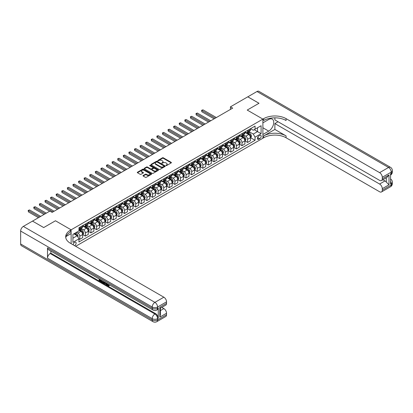 <?xml version="1.0" encoding="UTF-8"?>
<svg xmlns="http://www.w3.org/2000/svg" width="413" height="413" viewBox="0 0 413 413"><rect width="100%" height="100%" fill="white"/><g stroke="black" fill="none" stroke-linecap="round" stroke-linejoin="round"><path stroke-width="0.62" d="M165.949 165.582L166.563 165.582L171.23 162.887A0.619 0.356 0 0 0 171.41 162.634A0.619 0.356 0 0 0 171.23 162.381L163.326 157.812A0.619 0.356 0 0 0 162.443 157.812L157.776 160.507L157.776 160.864L158.995 160.518A1.988 1.146 0 0 1 161.808 160.518L162.469 160.894A1.988 1.146 0 0 1 163.047 161.705A1.988 1.146 0 0 1 162.469 162.521L161.865 163.223L163.083 162.872A1.988 1.146 0 0 1 165.892 162.872L166.553 163.254A1.988 1.146 0 0 1 167.136 164.064A1.988 1.146 0 0 1 166.553 164.88L165.949 165.582L165.949 165.226M74.567 245.652A2.024 1.167 120 0 0 74.712 245.58A2.024 1.167 120 0 0 76.033 243.794A2.024 1.167 120 0 0 75.724 242.173A2.024 1.167 120 0 0 74.712 242.271A2.024 1.167 120 0 0 73.287 244.909M143.161 175.515A0.619 0.356 0 0 0 142.981 175.768A0.619 0.356 0 0 0 143.161 176.026L145.381 177.306A0.619 0.356 0 0 0 146.259 177.306L151.442 174.312A0.619 0.356 0 0 0 151.623 174.059A0.619 0.356 0 0 0 151.442 173.806L143.533 169.242A0.619 0.356 0 0 0 142.655 169.242L137.472 172.231A0.619 0.356 0 0 0 137.292 172.484A0.619 0.356 0 0 0 137.472 172.737L140.152 174.286A0.619 0.356 0 0 0 141.029 174.286L143.249 173.006A0.619 0.356 0 0 0 143.43 172.753A0.619 0.356 0 0 0 143.249 172.5L141.922 171.731A1.662 0.96 0 0 1 141.432 171.054A1.662 0.96 0 0 1 142.459 170.166A1.662 0.96 0 0 1 144.271 170.373L149.475 173.377A1.662 0.96 0 0 1 149.96 174.059A1.662 0.96 0 0 1 148.938 174.947A1.662 0.96 0 0 1 147.126 174.735L146.259 174.234A0.619 0.356 0 0 0 145.381 174.234L143.161 175.515L143.161 176.026M20.65 243.975L152.221 319.936A3.8 2.194 120 0 0 153.006 321.675L21.435 245.714A3.8 2.194 -60 0 1 20.65 243.975L20.65 231.058A3.8 2.194 -60 0 1 23.335 226.407L32.508 221.11L43.695 227.568L55.466 220.774L43.721 227.558L32.534 221.125M32.534 221.1L49.875 211.084L52.11 212.38L232.684 108.123L230.444 106.833L247.785 96.823L258.977 103.281L247.227 110.064L262.89 119.104L71.129 229.819L55.466 220.774L71.129 229.819L70.324 230.284A15.823 9.132 0 0 0 65.688 236.742A15.823 9.132 0 0 0 70.324 243.2L163.853 297.2A3.8 2.194 60 0 1 166.542 301.851L157.59 307.019L157.59 308.31L158.262 307.922A3.8 2.194 60 0 1 157.477 309.662L156.806 310.049A3.8 2.194 -120 0 0 157.59 308.31A3.8 2.194 0 0 1 152.221 308.31L152.221 307.019L20.65 231.058M159.041 169.418A0.619 0.356 0 0 0 159.919 169.418L165.102 166.424A0.619 0.356 0 0 0 165.283 166.171A0.619 0.356 0 0 0 165.102 165.918L157.198 161.354A0.619 0.356 0 0 0 156.315 161.354L151.132 164.343A0.619 0.356 0 0 0 150.951 164.601A0.619 0.356 0 0 0 151.132 164.854L159.041 169.418M149.795 165.675L150.234 165.737L150.234 165.221L158.272 169.862A0.619 0.356 0 0 1 158.453 170.115A0.619 0.356 0 0 1 158.272 170.368L153.089 173.362A0.619 0.356 0 0 1 152.211 173.362L144.302 168.798L144.302 168.287A0.619 0.356 0 0 0 144.122 168.54A0.619 0.356 0 0 0 144.302 168.798M144.302 168.287L146.522 167.007A0.619 0.356 0 0 1 147.4 167.007L150.606 168.86A0.619 0.356 0 0 0 151.483 168.86L152.96 168.008A0.619 0.356 0 0 0 153.14 167.755A0.619 0.356 0 0 0 152.96 167.502L149.62 165.577L150.234 165.221M259.803 135.459L258.817 136.032A1.962 1.131 120 0 0 257.536 137.756A1.962 1.131 120 0 0 257.836 139.331A1.962 1.131 120 0 0 258.817 139.233L259.803 138.665A1.962 1.131 120 0 0 261.083 136.935A1.962 1.131 120 0 0 260.784 135.366A1.962 1.131 120 0 0 259.803 135.459M71.129 243.665L71.129 229.819L71.129 233.562L66.137 236.448M75.693 246.303L263.695 137.761A15.823 9.132 180 0 1 286.07 137.761L379.604 191.761A3.8 2.194 -120 0 0 381.504 191.947A3.8 2.194 -120 0 0 382.288 190.212L391.24 185.045L391.24 183.749L390.569 184.136L390.569 173.801L391.24 173.414L391.24 172.123L382.288 177.291L382.288 178.814L389 174.942L389 184.812L386.315 182.123L386.315 177.776M247.81 96.807L258.997 103.265L247.227 110.064L262.89 119.104L262.89 138.226L262.89 134.478L268.708 131.122A7.119 4.109 120 0 0 273.36 124.845A7.119 4.109 120 0 0 272.27 119.14A7.119 4.109 120 0 0 268.708 119.491L262.89 122.852L262.89 119.104L263.695 118.639A15.823 9.132 180 0 1 286.07 118.639L379.604 172.639L388.55 167.471L256.984 91.51L247.81 96.833M250.562 128.68L253.267 130.24L255.058 129.207L255.058 126.084L78.96 227.749L78.96 230.877L72.92 234.367L72.92 242.323L78.96 238.833L78.96 241.961L255.058 140.291L255.058 137.168L253.267 134.065L248.817 131.499M255.058 129.207L261.099 125.722L261.099 133.678L255.058 137.168M230.444 106.833L230.444 109.419M254.207 129.697L257.521 131.613L257.521 127.787L261.099 125.722M253.267 134.065L257.521 131.613L261.099 133.678M72.92 238.187L77.169 235.735L73.86 233.825M78.96 238.859L79.766 239.328L79.766 236.2A2.53 1.461 -120 0 0 77.974 233.097L76.544 232.271M79.766 239.328L82.677 237.645L82.677 234.522A2.53 1.461 -120 0 0 80.886 231.419L78.96 230.309M82.745 234.584L85.362 236.097L85.362 232.968A2.53 1.461 -120 0 0 83.571 229.871L81 228.384M85.362 236.097L88.268 234.419L88.268 231.29A2.53 1.461 -120 0 0 86.477 228.193L82.677 225.994M88.336 231.357L90.953 232.865L90.953 229.742A2.53 1.461 -120 0 0 89.167 226.639L86.596 225.157M90.953 232.865L93.865 231.187L93.865 228.059A2.53 1.461 -120 0 0 92.073 224.961L88.268 222.767M93.932 228.126L96.549 229.638L96.549 226.51A2.53 1.461 -120 0 0 94.758 223.412L92.187 221.926M96.549 229.638L99.456 227.955L99.456 224.832A2.53 1.461 -120 0 0 97.669 221.729L93.865 219.535M99.523 224.894L102.14 226.407L102.14 223.283A2.53 1.461 -120 0 0 100.354 220.181L97.783 218.699M102.14 226.407L105.052 224.729L105.052 221.6A2.53 1.461 -120 0 0 103.26 218.503L99.456 216.304M105.119 221.667L107.736 223.18L107.736 220.052A2.53 1.461 -120 0 0 105.945 216.949L103.374 215.467M107.736 223.18L110.648 221.497L110.648 218.374A2.53 1.461 -120 0 0 108.856 215.271L105.052 213.077M110.715 218.436L113.332 219.948L113.332 216.82A2.53 1.461 -120 0 0 111.541 213.722L108.97 212.236M113.332 219.948L116.239 218.27L116.239 215.142A2.53 1.461 -120 0 0 114.447 212.045L110.648 209.845M116.306 215.209L118.923 216.717L118.923 213.593A2.53 1.461 -120 0 0 117.132 210.491L114.566 209.009M118.923 216.717L121.835 215.039L121.835 211.915A2.53 1.461 -120 0 0 120.044 208.813L116.239 206.619M121.902 211.977L124.519 213.49L124.519 210.362A2.53 1.461 -120 0 0 122.728 207.264L120.157 205.777M124.519 213.49L127.426 211.807L127.426 208.684A2.53 1.461 -120 0 0 125.64 205.581L121.835 203.387M127.493 208.746L130.11 210.258L130.11 207.135A2.53 1.461 -120 0 0 128.324 204.032L125.753 202.551M130.11 210.258L133.022 208.58L133.022 205.452A2.53 1.461 -120 0 0 131.231 202.355L127.426 200.155M133.089 205.519L135.707 207.032L135.707 203.903A2.53 1.461 -120 0 0 133.915 200.801L131.344 199.319M135.707 207.032L138.613 205.349L138.613 202.225A2.53 1.461 -120 0 0 136.827 199.123L133.022 196.929M138.68 202.287L141.303 203.8L141.303 200.672A2.53 1.461 -120 0 0 139.511 197.574L136.94 196.087M141.303 203.8L144.209 202.122L144.209 198.994A2.53 1.461 -120 0 0 142.418 195.896L138.613 193.697M144.276 199.061L146.894 200.568L146.894 197.445A2.53 1.461 -120 0 0 145.102 194.342L142.531 192.861M146.894 200.568L149.805 198.89L149.805 195.767A2.53 1.461 -120 0 0 148.014 192.664L144.209 190.47M149.873 195.829L152.49 197.342L152.49 194.213A2.53 1.461 -120 0 0 150.699 191.116L148.128 189.629M152.49 197.342L155.396 195.664L155.396 192.535A2.53 1.461 -120 0 0 153.605 189.433L149.805 187.239M155.464 192.597L158.081 194.11L158.081 190.987A2.53 1.461 -120 0 0 156.29 187.884L153.724 186.402M158.081 194.11L160.993 192.432L160.993 189.304A2.53 1.461 -120 0 0 159.201 186.206L155.396 184.007M161.06 189.371L163.677 190.883L163.677 187.755A2.53 1.461 -120 0 0 161.886 184.652L159.315 183.171M163.677 190.883L166.584 189.2L166.584 186.077A2.53 1.461 -120 0 0 164.797 182.974L160.993 180.78M166.651 186.139L169.268 187.652L169.268 184.523A2.53 1.461 -120 0 0 167.482 181.426L164.911 179.939M169.268 187.652L172.18 185.974L172.18 182.845A2.53 1.461 -120 0 0 170.388 179.748L166.584 177.549M172.247 182.913L174.864 184.42L174.864 181.297A2.53 1.461 -120 0 0 173.073 178.194L170.502 176.712M174.864 184.42L177.771 182.742L177.771 179.619A2.53 1.461 -120 0 0 175.984 176.516L172.18 174.322M177.838 179.681L180.46 181.193L180.46 178.065A2.53 1.461 -120 0 0 178.669 174.967L176.098 173.481M180.46 181.193L183.367 179.516L183.367 176.387A2.53 1.461 -120 0 0 181.575 173.284L177.771 171.09M183.434 176.449L186.051 177.962L186.051 174.838A2.53 1.461 -120 0 0 184.26 171.736L181.689 170.254M186.051 177.962L188.963 176.284L188.963 173.155A2.53 1.461 -120 0 0 187.172 170.058L183.367 167.859M189.03 173.223L191.647 174.735L191.647 171.607A2.53 1.461 -120 0 0 189.856 168.509L187.285 167.022M191.647 174.735L194.554 173.052L194.554 169.929A2.53 1.461 -120 0 0 192.763 166.826L188.963 164.632M194.621 169.991L197.238 171.503L197.238 168.375A2.53 1.461 -120 0 0 195.447 165.277L192.881 163.791M197.238 171.503L200.15 169.826L200.15 166.697A2.53 1.461 -120 0 0 198.359 163.6L194.554 161.4M200.217 166.764L202.835 168.272L202.835 165.148A2.53 1.461 -120 0 0 201.043 162.046L198.472 160.564M202.835 168.272L205.741 166.594L205.741 163.471A2.53 1.461 -120 0 0 203.955 160.368L200.15 158.174M205.808 163.533L208.426 165.045L208.426 161.917A2.53 1.461 -120 0 0 206.639 158.819L204.068 157.332M208.426 165.045L211.337 163.367L211.337 160.239A2.53 1.461 -120 0 0 209.546 157.136L205.741 154.942M211.404 160.306L214.022 161.813L214.022 158.69A2.53 1.461 -120 0 0 212.23 155.587L209.659 154.106M214.022 161.813L216.928 160.136L216.928 157.007A2.53 1.461 -120 0 0 215.142 153.91L211.337 151.71M216.995 157.074L219.618 158.587L219.618 155.458A2.53 1.461 -120 0 0 217.827 152.361L215.256 150.874M219.618 158.587L222.524 156.904L222.524 153.781A2.53 1.461 -120 0 0 220.733 150.678L216.928 148.484M222.592 153.843L225.209 155.355L225.209 152.232A2.53 1.461 -120 0 0 223.418 149.129L220.852 147.642M225.209 155.355L228.121 153.677L228.121 150.549A2.53 1.461 -120 0 0 226.329 147.451L222.524 145.252M228.188 150.616L230.805 152.123L230.805 149A2.53 1.461 -120 0 0 229.014 145.897L226.443 144.416M230.805 152.123L233.712 150.446L233.712 147.322A2.53 1.461 -120 0 0 231.92 144.22L228.121 142.026M233.779 147.384L236.396 148.897L236.396 145.768A2.53 1.461 -120 0 0 234.61 142.671L232.039 141.184M236.396 148.897L239.308 147.219L239.308 144.091A2.53 1.461 -120 0 0 237.516 140.988L233.712 138.794M239.375 144.158L241.992 145.665L241.992 142.542A2.53 1.461 -120 0 0 240.201 139.439L237.63 137.957M241.992 145.665L244.899 143.987L244.899 140.859A2.53 1.461 -120 0 0 243.112 137.761L239.308 135.562M244.966 140.926L247.583 142.439L247.583 139.31A2.53 1.461 -120 0 0 245.797 136.213L243.226 134.726M247.583 142.439L250.495 140.756L250.495 137.632A2.53 1.461 -120 0 0 248.703 134.53L244.899 132.336M244.966 131.907L245.797 132.387A2.53 1.461 -120 0 0 247.062 132.511A2.53 1.461 -120 0 0 247.583 131.355L247.583 130.394M239.375 135.139L240.201 135.614A2.53 1.461 -120 0 0 241.466 135.743A2.53 1.461 -120 0 0 241.992 134.581L241.992 133.626M233.779 138.365L234.61 138.845A2.53 1.461 -120 0 0 235.875 138.969A2.53 1.461 -120 0 0 236.396 137.813L236.396 136.858M228.188 141.597L229.014 142.077A2.53 1.461 -120 0 0 230.278 142.201A2.53 1.461 -120 0 0 230.805 141.04L230.805 140.084M222.592 144.829L223.418 145.304A2.53 1.461 -120 0 0 224.687 145.433A2.53 1.461 -120 0 0 225.209 144.271L225.209 143.316M216.995 148.055L217.827 148.535A2.53 1.461 -120 0 0 219.091 148.659A2.53 1.461 -120 0 0 219.618 147.503L219.618 146.543M211.404 151.287L212.23 151.762A2.53 1.461 -120 0 0 213.495 151.891A2.53 1.461 -120 0 0 214.022 150.73L214.022 149.774M205.808 154.514L206.639 154.994A2.53 1.461 -120 0 0 207.904 155.118A2.53 1.461 -120 0 0 208.426 153.961L208.426 153.006M200.217 157.745L201.043 158.225A2.53 1.461 -120 0 0 202.308 158.349A2.53 1.461 -120 0 0 202.835 157.188L202.835 156.233M194.621 160.977L195.447 161.452A2.53 1.461 -120 0 0 196.717 161.576A2.53 1.461 -120 0 0 197.238 160.42L197.238 159.464M189.03 164.204L189.856 164.684A2.53 1.461 -120 0 0 191.121 164.808A2.53 1.461 -120 0 0 191.647 163.651L191.647 162.691M183.434 167.435L184.26 167.91A2.53 1.461 -120 0 0 185.53 168.039A2.53 1.461 -120 0 0 186.051 166.878L186.051 165.923M177.838 170.662L178.669 171.142A2.53 1.461 -120 0 0 179.934 171.266A2.53 1.461 -120 0 0 180.46 170.11L180.46 169.154M172.247 173.894L173.073 174.374A2.53 1.461 -120 0 0 174.338 174.498A2.53 1.461 -120 0 0 174.864 173.336L174.864 172.381M166.651 177.125L167.482 177.6A2.53 1.461 -120 0 0 168.747 177.724A2.53 1.461 -120 0 0 169.268 176.568L169.268 175.613M161.06 180.352L161.886 180.832A2.53 1.461 -120 0 0 163.15 180.956A2.53 1.461 -120 0 0 163.677 179.8L163.677 178.839M155.464 183.584L156.29 184.059A2.53 1.461 -120 0 0 157.559 184.188A2.53 1.461 -120 0 0 158.081 183.026L158.081 182.071M149.873 186.81L150.699 187.29A2.53 1.461 -120 0 0 151.963 187.414A2.53 1.461 -120 0 0 152.49 186.258L152.49 185.303M144.276 190.042L145.102 190.522A2.53 1.461 -120 0 0 146.372 190.646A2.53 1.461 -120 0 0 146.894 189.484L146.894 188.529M138.68 193.274L139.511 193.749A2.53 1.461 -120 0 0 140.776 193.873A2.53 1.461 -120 0 0 141.303 192.716L141.303 191.761M133.089 196.5L133.915 196.98A2.53 1.461 -120 0 0 135.18 197.104A2.53 1.461 -120 0 0 135.707 195.948L135.707 194.988M127.493 199.732L128.324 200.207A2.53 1.461 -120 0 0 129.589 200.336A2.53 1.461 -120 0 0 130.11 199.174L130.11 198.219M121.902 202.959L122.728 203.439A2.53 1.461 -120 0 0 123.993 203.563A2.53 1.461 -120 0 0 124.519 202.406L124.519 201.451M116.306 206.19L117.132 206.67A2.53 1.461 -120 0 0 118.402 206.794A2.53 1.461 -120 0 0 118.923 205.633L118.923 204.678M110.715 209.422L111.541 209.897A2.53 1.461 -120 0 0 112.806 210.021A2.53 1.461 -120 0 0 113.332 208.864L113.332 207.909M105.119 212.649L105.945 213.129A2.53 1.461 -120 0 0 107.215 213.253A2.53 1.461 -120 0 0 107.736 212.096L107.736 211.136M99.523 215.88L100.354 216.355A2.53 1.461 -120 0 0 101.619 216.484A2.53 1.461 -120 0 0 102.14 215.323L102.14 214.368M93.932 219.107L94.758 219.587A2.53 1.461 -120 0 0 96.022 219.711A2.53 1.461 -120 0 0 96.549 218.554L96.549 217.599M88.336 222.339L89.167 222.819A2.53 1.461 -120 0 0 90.432 222.943A2.53 1.461 -120 0 0 90.953 221.781L90.953 220.826M82.745 225.57L83.571 226.045A2.53 1.461 -120 0 0 84.835 226.169A2.53 1.461 -120 0 0 85.362 225.013L85.362 224.058M250.562 137.694L255.058 140.291M247.062 132.511L249.968 130.833A2.53 1.461 -120 0 0 250.495 129.672L250.495 128.717M241.466 135.743L244.377 134.06A2.53 1.461 -120 0 0 244.899 132.903L244.899 131.948M235.875 138.969L238.781 137.292A2.53 1.461 -120 0 0 239.308 136.135L239.308 135.175M230.278 142.201L233.19 140.523A2.53 1.461 -120 0 0 233.712 139.362L233.712 138.407M224.687 145.433L227.594 143.75A2.53 1.461 -120 0 0 228.121 142.593L228.121 141.638M219.091 148.659L221.998 146.982A2.53 1.461 -120 0 0 222.524 145.82L222.524 144.865M213.495 151.891L216.407 150.208A2.53 1.461 -120 0 0 216.928 149.052L216.928 148.097M207.904 155.118L210.811 153.44A2.53 1.461 -120 0 0 211.337 152.278L211.337 151.323M202.308 158.349L205.22 156.672A2.53 1.461 -120 0 0 205.741 155.51L205.741 154.555M196.717 161.576L199.624 159.898A2.53 1.461 -120 0 0 200.15 158.742L200.15 157.787M191.121 164.808L194.033 163.13A2.53 1.461 -120 0 0 194.554 161.968L194.554 161.013M185.53 168.039L188.436 166.356A2.53 1.461 -120 0 0 188.963 165.2L188.963 164.245M179.934 171.266L182.84 169.588A2.53 1.461 -120 0 0 183.367 168.427L183.367 167.471M174.338 174.498L177.249 172.82A2.53 1.461 -120 0 0 177.771 171.658L177.771 170.703M168.747 177.724L171.653 176.046A2.53 1.461 -120 0 0 172.18 174.89L172.18 173.93M163.15 180.956L166.062 179.278A2.53 1.461 -120 0 0 166.584 178.117L166.584 177.162M157.559 184.188L160.466 182.505A2.53 1.461 -120 0 0 160.993 181.348L160.993 180.393M151.963 187.414L154.875 185.736A2.53 1.461 -120 0 0 155.396 184.575L155.396 183.62M146.372 190.646L149.279 188.968A2.53 1.461 -120 0 0 149.805 187.807L149.805 186.852M140.776 193.873L143.683 192.195A2.53 1.461 -120 0 0 144.209 191.038L144.209 190.078M135.18 197.104L138.092 195.426A2.53 1.461 -120 0 0 138.613 194.265L138.613 193.31M129.589 200.336L132.496 198.653A2.53 1.461 -120 0 0 133.022 197.497L133.022 196.542M123.993 203.563L126.905 201.885A2.53 1.461 -120 0 0 127.426 200.723L127.426 199.768M118.402 206.794L121.308 205.116A2.53 1.461 -120 0 0 121.835 203.955L121.835 203M112.806 210.021L115.717 208.343A2.53 1.461 -120 0 0 116.239 207.187L116.239 206.226M107.215 213.253L110.121 211.575A2.53 1.461 -120 0 0 110.648 210.413L110.648 209.458M101.619 216.484L104.525 214.801A2.53 1.461 -120 0 0 105.052 213.645L105.052 212.69M96.022 219.711L98.934 218.033A2.53 1.461 -120 0 0 99.456 216.871L99.456 215.916M90.432 222.943L93.338 221.26A2.53 1.461 -120 0 0 93.865 220.103L93.865 219.148M84.835 226.169L87.747 224.491A2.53 1.461 -120 0 0 88.268 223.335L88.268 222.375M78.96 229.504A2.53 1.461 -120 0 0 79.244 229.401L82.151 227.723A2.53 1.461 -120 0 0 82.677 226.561L82.677 225.606M79.244 229.401A2.53 1.461 -120 0 0 79.766 228.239L79.766 227.284M77.169 235.735L78.96 238.833M166.124 165.644L166.553 165.396A1.988 1.146 0 0 0 167.136 164.581L167.136 164.064M163.047 161.705L163.047 162.226A1.988 1.146 0 0 1 162.469 163.037L162.035 163.285M171.225 162.892L163.326 158.334A0.619 0.356 0 0 0 162.443 158.334L157.952 160.925M165.097 166.429L157.198 161.87A0.619 0.356 0 0 0 156.315 161.87L151.143 164.859L151.132 164.343M164.002 166.346L164.002 165.995L157.064 161.989L155.815 162.355A1.988 1.146 0 0 0 155.231 163.166A1.988 1.146 0 0 0 155.815 163.976L160.559 166.718A1.988 1.146 0 0 0 163.367 166.718L164.002 166.346L164.002 166.867L164.131 166.171M155.231 163.166L155.231 163.682A1.988 1.146 0 0 0 155.815 164.493L155.815 163.976M164.002 166.867L163.367 167.234A1.988 1.146 0 0 1 160.559 167.234L155.815 164.493M144.313 168.798L146.522 167.523L146.522 167.007M153.14 167.755L153.14 168.272A0.619 0.356 0 0 1 152.96 168.525L151.483 169.376A0.619 0.356 0 0 1 150.606 169.376L147.4 167.523A0.619 0.356 0 0 0 146.522 167.523M150.234 165.737L158.262 170.373M153.935 170.781A1.662 0.96 0 0 0 155.747 170.987A1.662 0.96 0 0 0 156.77 170.104A1.662 0.96 0 0 0 156.284 169.423L154.452 168.365A0.619 0.356 0 0 0 153.574 168.365L152.103 169.216A0.619 0.356 0 0 0 151.917 169.469A0.619 0.356 0 0 0 152.103 169.722L153.935 170.781L153.935 171.297A1.662 0.96 0 0 0 155.747 171.503A1.662 0.96 0 0 0 156.77 170.621L156.77 170.104M151.917 169.469L151.917 169.986A0.619 0.356 0 0 0 152.103 170.239L152.103 169.722M153.935 171.297L152.103 170.239M149.96 174.059L149.96 174.575A1.662 0.96 0 0 1 148.938 175.463A1.662 0.96 0 0 1 147.126 175.251L146.259 174.751A0.619 0.356 0 0 0 145.381 174.751L143.172 176.031M141.432 171.054L141.432 171.571A1.662 0.96 0 0 0 141.922 172.247L141.922 171.731M143.239 173.011L141.922 172.247M151.442 173.806L151.442 174.312L143.533 169.758A0.619 0.356 0 0 0 142.655 169.758L137.483 172.742L137.472 172.231M250.495 137.736L251.032 137.426L251.481 136.135A1.678 0.971 -120 0 0 250.944 134.705L249.116 132.263A4.842 2.793 -120 0 0 248.585 131.633M246.767 133.414A4.842 2.793 -120 0 0 245.776 132.377M250.035 136.512L250.572 136.202A1.678 0.971 -120 0 0 250.092 135.196L248.265 132.754A4.842 2.793 -120 0 0 247.738 132.124M247.284 132.382A4.016 2.318 60 0 1 247.945 133.131L249.493 135.196M216.35 117.555L202.943 109.817L201.828 110.462L201.828 111.758L214.11 118.846M247.201 132.434A4.842 2.793 60 0 1 247.728 133.063L248.941 134.69M201.828 111.758L201.58 110.323L215.23 118.201M201.58 110.323L202.943 109.817M244.899 140.962L245.436 140.652L245.885 139.362A1.678 0.971 -120 0 0 245.348 137.932L243.52 135.495A4.842 2.793 -120 0 0 242.994 134.86M241.171 136.641A4.842 2.793 -120 0 0 240.185 135.603M244.444 139.744L244.981 139.434A1.678 0.971 -120 0 0 244.501 138.427L242.668 135.985A4.842 2.793 -120 0 0 242.142 135.35M241.693 135.614A4.016 2.318 60 0 1 242.354 136.362L243.897 138.427M210.754 120.787L197.352 113.048L196.232 113.694L196.232 114.984L208.519 122.078M241.605 135.66A4.842 2.793 60 0 1 242.132 136.295L243.35 137.916M196.232 114.984L195.989 113.549L209.634 121.432M195.989 113.549L197.352 113.048M239.308 144.194L239.845 143.884L240.289 142.593A1.678 0.971 -120 0 0 239.757 141.163L237.929 138.722A4.842 2.793 -120 0 0 237.398 138.092M235.58 139.873A4.842 2.793 -120 0 0 234.589 138.835M238.848 142.975L239.385 142.666A1.678 0.971 -120 0 0 238.905 141.654L237.077 139.212A4.842 2.793 -120 0 0 236.546 138.582M236.097 138.84A4.016 2.318 60 0 1 236.757 139.589L238.306 141.659M205.163 124.014L191.756 116.275L190.641 116.925L190.641 118.216L202.922 125.309M236.009 138.892A4.842 2.793 60 0 1 236.541 139.522L237.754 141.148M190.641 118.216L190.393 116.781L204.043 124.659M190.393 116.781L191.756 116.275M233.712 147.426L234.248 147.116L234.698 145.82A1.678 0.971 -120 0 0 234.161 144.395L232.333 141.953A4.842 2.793 -120 0 0 231.807 141.318M229.984 143.099A4.842 2.793 -120 0 0 228.993 142.067M233.252 146.202L233.789 145.892A1.678 0.971 -120 0 0 233.309 144.886L231.481 142.444A4.842 2.793 -120 0 0 230.955 141.809M230.506 142.072A4.016 2.318 60 0 1 231.161 142.821L232.71 144.886M199.567 127.245L186.165 119.507L185.045 120.152L185.045 121.443L197.331 128.536M230.418 142.118A4.842 2.793 60 0 1 230.944 142.753L232.163 144.374M185.045 121.443L184.797 120.013L198.446 127.891M184.797 120.013L186.165 119.507M228.121 150.652L228.657 150.342L229.101 149.052A1.678 0.971 -120 0 0 228.57 147.622L226.737 145.18A4.842 2.793 -120 0 0 226.21 144.55M224.393 146.331A4.842 2.793 -120 0 0 223.402 145.293M227.661 149.434L228.198 149.124A1.678 0.971 -120 0 0 227.718 148.112L225.89 145.675A4.842 2.793 -120 0 0 225.359 145.04M224.909 145.299A4.016 2.318 60 0 1 225.57 146.052L227.119 148.117M193.971 130.472L180.569 122.738L179.448 123.384L179.448 124.674L191.735 131.768M224.822 145.35A4.842 2.793 60 0 1 225.353 145.985L226.567 147.606M179.448 124.674L179.206 123.239L192.856 131.122M179.206 123.239L180.569 122.738M274.882 129.439L263.695 135.903A15.823 9.132 180 0 1 286.07 135.903L274.882 129.439L274.882 123.575L278.063 121.742M274.882 117.824L274.882 119.909L379.604 180.367A3.8 2.194 -120 0 0 381.504 180.553A3.8 2.194 -120 0 0 382.288 178.814M389 184.812L382.288 188.684L382.288 190.212M382.288 188.684A3.8 2.194 -120 0 0 379.604 184.033L384.973 180.935A3.8 2.194 60 0 1 386.315 182.123M274.882 123.575L379.604 184.033M256.984 91.51A3.8 2.194 -60 0 1 258.884 91.325L390.45 167.286A3.8 2.194 120 0 0 388.55 167.471A3.8 2.194 60 0 1 391.24 172.123A3.8 2.194 180 0 0 392.35 170.574A3.8 3.8 0 0 0 390.45 167.286M382.288 177.291A3.8 2.194 -120 0 0 379.604 172.639M382.908 179.743L384.973 180.935M263.695 118.639L263.695 120.503A15.823 9.132 180 0 1 286.07 120.503L286.07 118.639M381.504 180.553L386.991 177.383L389 174.942M107.044 283.514L108.505 285.528M107.008 283.886L107.839 285.626L108.949 285.078L109.326 285.398L108.655 286.106L107.87 286.002L106.657 283.292M104.85 283.266L104.324 283.912L103.921 283.679L104.597 282.1M106.301 283.086L106.838 284.949L106.477 285.161L105.769 283.798L104.628 283.137L104.324 283.912M99.858 279.906L99.858 280.566L101.443 281.48L101.443 281.836L101.087 282.043L99.125 280.912L99.125 278.94M101.273 280.179L100.911 280.515L99.502 279.699L99.502 280.773L99.858 280.566M47.5 247.852L152.221 308.31A3.8 2.194 120 0 0 153.006 310.049L48.285 249.591A3.8 2.194 -60 0 1 47.5 247.852L47.5 258.187A3.8 2.194 -60 0 1 50.185 253.536L50.856 253.148L155.577 313.606A3.8 2.194 60 0 1 158.262 318.258L158.262 307.922M50.856 253.148L50.856 251.073M103.777 281.625L103.808 282.048L104.153 281.847L103.792 282.864L102.563 282.9L101.603 282.342L101.603 280.37M159.826 307.251L160.383 308.093L160.383 314.732L159.826 317.122L159.826 307.251L166.542 303.374L166.542 301.851M166.542 303.374A3.8 2.194 60 0 1 165.752 305.114L160.383 308.217M161.788 307.401L163.853 308.594A3.8 2.194 60 0 1 166.542 313.245L159.826 317.122M158.262 318.258L157.59 318.645L157.59 319.936L166.542 314.768L166.542 313.245M166.542 314.768A3.8 2.194 60 0 1 165.752 316.508L156.806 321.675A3.8 2.194 -120 0 0 157.59 319.936A3.8 2.194 0 0 1 152.221 319.936L152.221 318.645L47.5 258.187M70.324 230.284L70.324 232.142A15.823 9.132 0 0 0 65.77 237.671M99.502 280.773L101.087 281.687L101.443 281.48M101.087 281.687L101.087 282.043M99.502 279.157L101.071 280.066M100.911 280.159L100.911 280.515M103.808 282.048L103.436 283.07M101.98 280.592L101.98 282.203L102.532 282.523L103.167 282.668L103.4 281.408M102.341 280.799L102.341 281.996L103.529 282.461M101.98 282.203L102.341 281.996M102.532 282.523L102.894 282.316M105.8 282.797L106.477 285.161M104.954 282.306L104.742 282.843L105.656 283.375L105.444 282.59M105.176 282.435L105.527 282.884M104.742 282.843L105.098 282.637M107.839 285.626L108.196 285.419M108.361 285.688L108.588 285.285L108.97 285.605L109.326 285.398M108.97 285.605L108.655 286.106M222.524 153.884L223.061 153.574L223.51 152.278A1.678 0.971 -120 0 0 222.974 150.853L221.146 148.412A4.842 2.793 -120 0 0 220.614 147.777M218.797 149.563A4.842 2.793 -120 0 0 217.806 148.525M222.065 152.66L222.602 152.351A1.678 0.971 -120 0 0 222.122 151.344L220.294 148.902A4.842 2.793 -120 0 0 219.768 148.272M219.313 148.53A4.016 2.318 60 0 1 219.974 149.279L221.523 151.344M188.38 133.704L174.978 125.965L173.858 126.61L173.858 127.906L186.139 134.994M219.231 148.582A4.842 2.793 60 0 1 219.757 149.212L220.976 150.838M173.858 127.906L173.61 126.471L187.259 134.349M173.61 126.471L174.978 125.965M216.928 157.11L217.465 156.801L217.914 155.51A1.678 0.971 -120 0 0 217.377 154.08L215.55 151.643A4.842 2.793 -120 0 0 215.023 151.008M213.206 152.789A4.842 2.793 -120 0 0 212.215 151.752M216.474 155.892L217.011 155.582A1.678 0.971 -120 0 0 216.531 154.576L214.703 152.134A4.842 2.793 -120 0 0 214.171 151.499M213.722 151.762A4.016 2.318 60 0 1 214.383 152.511L215.927 154.576M182.783 136.935L169.382 129.197L168.261 129.842L168.261 131.133L180.548 138.226M213.635 151.808A4.842 2.793 60 0 1 214.161 152.443L215.379 154.064M168.261 131.133L168.019 129.697L181.668 137.581M168.019 129.697L169.382 129.197M211.337 160.342L211.874 160.032L212.323 158.742A1.678 0.971 -120 0 0 211.786 157.312L209.959 154.87A4.842 2.793 -120 0 0 209.427 154.24M207.61 156.021A4.842 2.793 -120 0 0 206.619 154.983M210.878 159.124L211.415 158.814A1.678 0.971 -120 0 0 210.935 157.802L209.107 155.36A4.842 2.793 -120 0 0 208.58 154.73M208.126 154.989A4.016 2.318 60 0 1 208.787 155.737L210.336 157.807M177.192 140.162L163.785 132.423L162.67 133.069L162.67 134.364L174.952 141.458M208.044 155.04A4.842 2.793 60 0 1 208.57 155.67L209.783 157.296M162.67 134.364L162.423 132.929L176.072 140.807M162.423 132.929L163.785 132.423M205.741 163.574L206.278 163.264L206.727 161.968A1.678 0.971 -120 0 0 206.19 160.543L204.363 158.102A4.842 2.793 -120 0 0 203.836 157.467M202.014 159.248A4.842 2.793 -120 0 0 201.023 158.215M205.287 162.35L205.824 162.041A1.678 0.971 -120 0 0 205.344 161.034L203.511 158.592A4.842 2.793 -120 0 0 202.984 157.957M202.535 158.22A4.016 2.318 60 0 1 203.196 158.969L204.74 161.034M171.596 143.394L158.194 135.655L157.074 136.3L157.074 137.591L169.361 144.684M202.447 158.267A4.842 2.793 60 0 1 202.974 158.902L204.192 160.523M157.074 137.591L156.832 136.161L170.476 144.039M156.832 136.161L158.194 135.655M200.15 166.8L200.687 166.491L201.131 165.2A1.678 0.971 -120 0 0 200.599 163.77L198.772 161.328A4.842 2.793 -120 0 0 198.24 160.698M196.423 162.479A4.842 2.793 -120 0 0 195.432 161.442M199.691 165.582L200.228 165.272A1.678 0.971 -120 0 0 199.747 164.26L197.92 161.824A4.842 2.793 -120 0 0 197.388 161.189M196.939 161.447A4.016 2.318 60 0 1 197.6 162.201L199.149 164.266M166.005 146.62L152.598 138.887L151.483 139.532L151.483 140.823L163.765 147.916M196.851 161.498A4.842 2.793 60 0 1 197.383 162.133L198.596 163.754M151.483 140.823L151.235 139.387L164.885 147.271M151.235 139.387L152.598 138.887M194.554 170.032L195.091 169.722L195.54 168.427A1.678 0.971 -120 0 0 195.003 167.002L193.176 164.56A4.842 2.793 -120 0 0 192.649 163.925M190.827 165.711A4.842 2.793 -120 0 0 189.835 164.673M194.095 168.809L194.631 168.499A1.678 0.971 -120 0 0 194.151 167.492L192.324 165.05A4.842 2.793 -120 0 0 191.797 164.42M191.348 164.679A4.016 2.318 60 0 1 192.004 165.427L193.552 167.492M160.409 149.852L147.007 142.113L145.887 142.759L145.887 144.054L158.174 151.143M191.26 164.73A4.842 2.793 60 0 1 191.787 165.36L193.005 166.986M145.887 144.054L145.639 142.619L159.289 150.497M145.639 142.619L147.007 142.113M188.963 173.259L189.5 172.949L189.944 171.658A1.678 0.971 -120 0 0 189.412 170.228L187.579 167.792A4.842 2.793 -120 0 0 187.053 167.157M185.236 168.938A4.842 2.793 -120 0 0 184.244 167.9M188.504 172.04L189.04 171.731A1.678 0.971 -120 0 0 188.56 170.724L186.733 168.282A4.842 2.793 -120 0 0 186.201 167.647M185.752 167.91A4.016 2.318 60 0 1 186.413 168.659L187.961 170.724M154.813 153.084L141.411 145.345L140.291 145.99L140.291 147.281L152.578 154.374M185.664 167.957A4.842 2.793 60 0 1 186.196 168.592L187.409 170.213M140.291 147.281L140.048 145.846L153.698 153.729M140.048 145.846L141.411 145.345M183.367 176.49L183.904 176.181L184.353 174.89A1.678 0.971 -120 0 0 183.816 173.46L181.988 171.018A4.842 2.793 -120 0 0 181.457 170.388M179.64 172.169A4.842 2.793 -120 0 0 178.648 171.132M182.907 175.272L183.444 174.962A1.678 0.971 -120 0 0 182.964 173.95L181.137 171.509A4.842 2.793 -120 0 0 180.61 170.879M180.156 171.137A4.016 2.318 60 0 1 180.817 171.885L182.365 173.956M149.222 156.31L135.82 148.572L134.7 149.217L134.7 150.513L146.982 157.601M180.073 171.189A4.842 2.793 60 0 1 180.6 171.818L181.818 173.445M134.7 150.513L134.452 149.078L148.102 156.955M134.452 149.078L135.82 148.572M177.771 179.722L178.308 179.412L178.757 178.117A1.678 0.971 -120 0 0 178.22 176.692L176.392 174.25A4.842 2.793 -120 0 0 175.866 173.615M174.049 175.396A4.842 2.793 -120 0 0 173.057 174.363M177.316 178.499L177.853 178.189A1.678 0.971 -120 0 0 177.373 177.182L175.546 174.74A4.842 2.793 -120 0 0 175.014 174.105M174.565 174.369A4.016 2.318 60 0 1 175.226 175.117L176.769 177.182M143.626 159.542L130.224 151.803L129.104 152.449L129.104 153.739L141.391 160.833M174.477 174.415A4.842 2.793 60 0 1 175.004 175.05L176.222 176.671M129.104 153.739L128.861 152.309L142.511 160.187M128.861 152.309L130.224 151.803M172.18 182.949L172.717 182.639L173.166 181.348A1.678 0.971 -120 0 0 172.629 179.918L170.801 177.476A4.842 2.793 -120 0 0 170.27 176.847M168.452 178.628A4.842 2.793 -120 0 0 167.461 177.59M171.72 181.73L172.257 181.421A1.678 0.971 -120 0 0 171.777 180.409L169.95 177.967A4.842 2.793 -120 0 0 169.423 177.337M168.969 177.595A4.016 2.318 60 0 1 169.629 178.349L171.178 180.414M138.035 162.768L124.628 155.035L123.513 155.68L123.513 156.971L135.794 164.064M168.886 177.647A4.842 2.793 60 0 1 169.413 178.282L170.626 179.903M123.513 156.971L123.265 155.536L136.915 163.419M123.265 155.536L124.628 155.035M166.584 186.18L167.12 185.871L167.57 184.575A1.678 0.971 -120 0 0 167.033 183.15L165.205 180.708A4.842 2.793 -120 0 0 164.679 180.073M162.856 181.859A4.842 2.793 -120 0 0 161.865 180.822M166.129 184.957L166.666 184.647A1.678 0.971 -120 0 0 166.186 183.64L164.353 181.199A4.842 2.793 -120 0 0 163.827 180.569M163.378 180.827A4.016 2.318 60 0 1 164.038 181.575L165.582 183.64M132.439 166L119.037 158.262L117.917 158.907L117.917 160.198L130.203 167.291M163.29 180.879A4.842 2.793 60 0 1 163.816 181.508L165.035 183.129M117.917 160.198L117.669 158.768L131.319 166.645M117.669 158.768L119.037 158.262M160.993 189.407L161.529 189.097L161.973 187.807A1.678 0.971 -120 0 0 161.442 186.377L159.609 183.94A4.842 2.793 -120 0 0 159.082 183.305M157.265 185.086A4.842 2.793 -120 0 0 156.274 184.048M160.533 188.189L161.07 187.879A1.678 0.971 -120 0 0 160.59 186.872L158.762 184.43A4.842 2.793 -120 0 0 158.231 183.795M157.781 184.059A4.016 2.318 60 0 1 158.442 184.807L159.991 186.872M126.848 169.232L113.441 161.493L112.326 162.139L112.326 163.429L124.607 170.523M157.694 184.105A4.842 2.793 60 0 1 158.225 184.74L159.439 186.361M112.326 163.429L112.078 161.994L125.728 169.877M112.078 161.994L113.441 161.493M155.396 192.639L155.933 192.329L156.382 191.038A1.678 0.971 -120 0 0 155.846 189.608L154.018 187.166A4.842 2.793 -120 0 0 153.491 186.537M151.669 188.318A4.842 2.793 -120 0 0 150.678 187.28M154.937 191.42L155.474 191.105A1.678 0.971 -120 0 0 154.994 190.099L153.166 187.657A4.842 2.793 -120 0 0 152.64 187.027M152.191 187.285A4.016 2.318 60 0 1 152.846 188.034L154.395 190.104M121.252 172.458L107.85 164.72L106.73 165.365L106.73 166.661L119.016 173.749M152.103 187.337A4.842 2.793 60 0 1 152.629 187.967L153.848 189.593M106.73 166.661L106.482 165.226L120.131 173.104M106.482 165.226L107.85 164.72M149.805 195.87L150.342 195.555L150.786 194.265A1.678 0.971 -120 0 0 150.255 192.84L148.422 190.398A4.842 2.793 -120 0 0 147.895 189.763M146.078 191.544A4.842 2.793 -120 0 0 145.087 190.507M149.346 194.647L149.883 194.337A1.678 0.971 -120 0 0 149.403 193.33L147.575 190.889A4.842 2.793 -120 0 0 147.043 190.254M146.594 190.517A4.016 2.318 60 0 1 147.255 191.265L148.804 193.33M115.655 175.69L102.254 167.952L101.133 168.597L101.133 169.888L113.42 176.981M146.507 190.563A4.842 2.793 60 0 1 147.038 191.198L148.252 192.819M101.133 169.888L100.891 168.458L114.54 176.336M100.891 168.458L102.254 167.952M144.209 199.097L144.746 198.787L145.195 197.497A1.678 0.971 -120 0 0 144.658 196.067L142.831 193.625A4.842 2.793 -120 0 0 142.299 192.995M140.482 194.776A4.842 2.793 -120 0 0 139.491 193.738M143.75 197.879L144.287 197.569A1.678 0.971 -120 0 0 143.807 196.557L141.979 194.115A4.842 2.793 -120 0 0 141.452 193.485M140.998 193.743A4.016 2.318 60 0 1 141.659 194.497L143.208 196.562M110.064 178.917L96.663 171.183L95.542 171.829L95.542 173.119L107.824 180.213M140.916 193.795A4.842 2.793 60 0 1 141.442 194.43L142.661 196.051M95.542 173.119L95.295 171.684L108.944 179.567M95.295 171.684L96.663 171.183M138.613 202.329L139.15 202.019L139.599 200.723A1.678 0.971 -120 0 0 139.062 199.298L137.235 196.856A4.842 2.793 -120 0 0 136.708 196.221M134.891 198.008A4.842 2.793 -120 0 0 133.9 196.97M138.159 201.105L138.696 200.795A1.678 0.971 -120 0 0 138.216 199.789L136.383 197.347A4.842 2.793 -120 0 0 135.856 196.717M135.407 196.975A4.016 2.318 60 0 1 136.068 197.724L137.612 199.789M104.468 182.148L91.067 174.41L89.946 175.055L89.946 176.346L102.233 183.439M135.319 197.027A4.842 2.793 60 0 1 135.846 197.657L137.064 199.278M89.946 176.346L89.704 174.916L103.353 182.794M89.704 174.916L91.067 174.41M133.022 205.555L133.559 205.246L134.003 203.955A1.678 0.971 -120 0 0 133.471 202.525L131.644 200.088A4.842 2.793 -120 0 0 131.112 199.453M129.295 201.234A4.842 2.793 -120 0 0 128.304 200.197M132.563 204.337L133.1 204.027A1.678 0.971 -120 0 0 132.619 203.015L130.792 200.579A4.842 2.793 -120 0 0 130.265 199.944M129.811 200.202A4.016 2.318 60 0 1 130.472 200.955L132.021 203.02M98.877 185.38L85.47 177.642L84.355 178.287L84.355 179.578L96.637 186.671M129.728 200.253A4.842 2.793 60 0 1 130.255 200.888L131.468 202.509M84.355 179.578L84.107 178.142L97.757 186.026M84.107 178.142L85.47 177.642M127.426 208.787L127.963 208.477L128.412 207.187A1.678 0.971 -120 0 0 127.875 205.757L126.048 203.315A4.842 2.793 -120 0 0 125.521 202.685M123.699 204.466A4.842 2.793 -120 0 0 122.707 203.428M126.972 207.569L127.509 207.254A1.678 0.971 -120 0 0 127.028 206.247L125.196 203.805A4.842 2.793 -120 0 0 124.669 203.175M124.22 203.433A4.016 2.318 60 0 1 124.881 204.182L126.424 206.247M93.281 188.607L79.879 180.868L78.759 181.513L78.759 182.809L91.046 189.897M124.132 203.485A4.842 2.793 60 0 1 124.659 204.115L125.877 205.741M78.759 182.809L78.511 181.374L92.161 189.252M78.511 181.374L79.879 180.868M121.835 212.019L122.372 211.704L122.816 210.413A1.678 0.971 -120 0 0 122.284 208.988L120.451 206.546A4.842 2.793 -120 0 0 119.925 205.911M118.108 207.693A4.842 2.793 -120 0 0 117.116 206.655M121.376 210.795L121.912 210.485A1.678 0.971 -120 0 0 121.432 209.479L119.605 207.037A4.842 2.793 -120 0 0 119.073 206.402M118.624 206.665A4.016 2.318 60 0 1 119.285 207.414L120.833 209.479M87.69 191.839L74.283 184.1L73.168 184.745L73.168 186.036L85.45 193.129M118.536 206.712A4.842 2.793 60 0 1 119.068 207.347L120.281 208.968M73.168 186.036L72.92 184.601L86.57 192.484M72.92 184.601L74.283 184.1M116.239 215.245L116.776 214.936L117.225 213.645A1.678 0.971 -120 0 0 116.688 212.215L114.86 209.773A4.842 2.793 -120 0 0 114.334 209.143M112.512 210.924A4.842 2.793 -120 0 0 111.52 209.887M115.779 214.027L116.316 213.717A1.678 0.971 -120 0 0 115.836 212.705L114.009 210.263A4.842 2.793 -120 0 0 113.482 209.634M113.033 209.892A4.016 2.318 60 0 1 113.689 210.645L115.237 212.71M82.094 195.065L68.692 187.326L67.572 187.977L67.572 189.268L79.854 196.361M112.945 209.943A4.842 2.793 60 0 1 113.472 210.578L114.69 212.199M67.572 189.268L67.324 187.832L80.974 195.716M67.324 187.832L68.692 187.326M110.648 218.477L111.185 218.167L111.629 216.871A1.678 0.971 -120 0 0 111.097 215.447L109.264 213.005A4.842 2.793 -120 0 0 108.738 212.37M106.921 214.156A4.842 2.793 -120 0 0 105.929 213.118M110.188 217.253L110.725 216.944A1.678 0.971 -120 0 0 110.245 215.937L108.418 213.495A4.842 2.793 -120 0 0 107.886 212.86M107.437 213.123A4.016 2.318 60 0 1 108.098 213.872L109.646 215.937M76.498 198.297L63.096 190.558L61.976 191.204L61.976 192.494L74.263 199.587M107.349 213.175A4.842 2.793 60 0 1 107.881 213.805L109.094 215.426M61.976 192.494L61.733 191.064L75.383 198.942M61.733 191.064L63.096 190.558M105.052 221.704L105.589 221.394L106.038 220.103A1.678 0.971 -120 0 0 105.501 218.673L103.673 216.236A4.842 2.793 -120 0 0 103.142 215.601M101.324 217.383A4.842 2.793 -120 0 0 100.333 216.345M104.592 220.485L105.129 220.175A1.678 0.971 -120 0 0 104.649 219.164L102.822 216.727A4.842 2.793 -120 0 0 102.295 216.092M101.841 216.35A4.016 2.318 60 0 1 102.501 217.104L104.05 219.169M70.907 201.529L57.505 193.79L56.385 194.435L56.385 195.726L68.666 202.819M101.758 216.402A4.842 2.793 60 0 1 102.285 217.037L103.503 218.658M56.385 195.726L56.137 194.291L69.787 202.174M56.137 194.291L57.505 193.79M99.456 224.935L99.992 224.626L100.442 223.335A1.678 0.971 -120 0 0 99.905 221.905L98.077 219.463A4.842 2.793 -120 0 0 97.551 218.833M95.733 220.614A4.842 2.793 -120 0 0 94.742 219.577M99.001 223.717L99.538 223.402A1.678 0.971 -120 0 0 99.058 222.395L97.225 219.953A4.842 2.793 -120 0 0 96.699 219.324M96.25 219.582A4.016 2.318 60 0 1 96.91 220.33L98.454 222.395M65.311 204.755L51.909 197.016L50.789 197.662L50.789 198.958L63.075 206.046M96.162 219.633A4.842 2.793 60 0 1 96.688 220.263L97.907 221.889M50.789 198.958L50.546 197.522L64.191 205.4M50.546 197.522L51.909 197.016M93.865 228.167L94.401 227.852L94.845 226.561A1.678 0.971 -120 0 0 94.314 225.137L92.486 222.695A4.842 2.793 -120 0 0 91.954 222.06M90.137 223.841A4.842 2.793 -120 0 0 89.146 222.803M93.405 226.944L93.942 226.634A1.678 0.971 -120 0 0 93.462 225.627L91.634 223.185A4.842 2.793 -120 0 0 91.108 222.55M90.653 222.814A4.016 2.318 60 0 1 91.314 223.562L92.863 225.627M59.72 207.987L46.313 200.248L45.198 200.894L45.198 202.184L57.479 209.277M90.571 222.86A4.842 2.793 60 0 1 91.097 223.495L92.311 225.116M45.198 202.184L44.95 200.749L58.6 208.632M44.95 200.749L46.313 200.248M88.268 231.394L88.805 231.084L89.254 229.793A1.678 0.971 -120 0 0 88.718 228.363L86.89 225.921A4.842 2.793 -120 0 0 86.363 225.291M84.541 227.073A4.842 2.793 -120 0 0 83.55 226.035M87.809 230.175L88.351 229.865A1.678 0.971 -120 0 0 87.871 228.854L86.038 226.412A4.842 2.793 -120 0 0 85.512 225.782M85.063 226.04A4.016 2.318 60 0 1 85.723 226.794L87.267 228.859M54.124 211.213L40.722 203.475L39.602 204.125L39.602 205.416L49.648 211.213M84.975 226.092A4.842 2.793 60 0 1 85.501 226.722L86.72 228.348M39.602 205.416L39.354 203.981L53.003 211.859M39.354 203.981L40.722 203.475M82.677 234.625L83.214 234.316L83.658 233.02A1.678 0.971 -120 0 0 83.127 231.595L81.294 229.153A4.842 2.793 -120 0 0 80.767 228.518M82.218 233.402L82.755 233.092A1.678 0.971 -120 0 0 82.275 232.085L80.447 229.643A4.842 2.793 -120 0 0 79.916 229.008M79.466 229.272A4.016 2.318 60 0 1 80.127 230.02L81.676 232.085M46.292 213.154L35.126 206.706L34.011 207.352L34.011 208.642L44.057 214.445M79.379 229.323A4.842 2.793 60 0 1 79.91 229.953L81.124 231.574M34.011 208.642L33.763 207.212L45.172 213.8M33.763 207.212L35.126 206.706M77.84 236.897L78.067 236.251A1.678 0.971 -120 0 0 77.53 234.821L75.899 232.643M40.696 216.381L29.535 209.938L28.414 210.584L28.414 211.874L38.461 217.677M76.833 235.539A1.678 0.971 -120 0 0 76.679 235.312L75.047 233.138M74.629 233.381L75.801 234.945M74.51 233.448L75.507 234.775M28.414 211.874L28.167 210.439L39.581 217.026M28.167 210.439L29.535 209.938M77.974 233.097L80.886 231.419M83.571 229.871L86.477 228.193M89.167 226.639L92.073 224.961M94.758 223.412L97.669 221.729M100.354 220.181L103.26 218.503M105.945 216.949L108.856 215.271M111.541 213.722L114.447 212.045M117.132 210.491L120.044 208.813M122.728 207.264L125.64 205.581M128.324 204.032L131.231 202.355M133.915 200.801L136.827 199.123M139.511 197.574L142.418 195.896M145.102 194.342L148.014 192.664M150.699 191.116L153.605 189.433M156.29 187.884L159.201 186.206M161.886 184.652L164.797 182.974M167.482 181.426L170.388 179.748M173.073 178.194L175.984 176.516M178.669 174.967L181.575 173.284M184.26 171.736L187.172 170.058M189.856 168.509L192.763 166.826M195.447 165.277L198.359 163.6M201.043 162.046L203.955 160.368M206.639 158.819L209.546 157.136M212.23 155.587L215.142 153.91M217.827 152.361L220.733 150.678M223.418 149.129L226.329 147.451M229.014 145.897L231.92 144.22M234.61 142.671L237.516 140.988M240.201 139.439L243.112 137.761M245.797 136.213L248.703 134.53M247.583 131.355L250.495 129.672M247.583 139.31L250.495 137.632M241.992 142.542L244.899 140.859M241.992 134.581L244.899 132.903M236.396 145.768L239.308 144.091M236.396 137.813L239.308 136.135M230.805 149L233.712 147.322M230.805 141.04L233.712 139.362M225.209 152.232L228.121 150.549M225.209 144.271L228.121 142.593M219.618 155.458L222.524 153.781M219.618 147.503L222.524 145.82M214.022 158.69L216.928 157.007M214.022 150.73L216.928 149.052M208.426 161.917L211.337 160.239M208.426 153.961L211.337 152.278M202.835 165.148L205.741 163.471M202.835 157.188L205.741 155.51M197.238 168.375L200.15 166.697M197.238 160.42L200.15 158.742M191.647 171.607L194.554 169.929M191.647 163.651L194.554 161.968M186.051 174.838L188.963 173.155M186.051 166.878L188.963 165.2M180.46 178.065L183.367 176.387M180.46 170.11L183.367 168.427M174.864 181.297L177.771 179.619M174.864 173.336L177.771 171.658M169.268 184.523L172.18 182.845M169.268 176.568L172.18 174.89M163.677 187.755L166.584 186.077M163.677 179.8L166.584 178.117M158.081 190.987L160.993 189.304M158.081 183.026L160.993 181.348M152.49 194.213L155.396 192.535M152.49 186.258L155.396 184.575M146.894 197.445L149.805 195.767M146.894 189.484L149.805 187.807M141.303 200.672L144.209 198.994M141.303 192.716L144.209 191.038M135.707 203.903L138.613 202.225M135.707 195.948L138.613 194.265M130.11 207.135L133.022 205.452M130.11 199.174L133.022 197.497M124.519 210.362L127.426 208.684M124.519 202.406L127.426 200.723M118.923 213.593L121.835 211.915M118.923 205.633L121.835 203.955M113.332 216.82L116.239 215.142M113.332 208.864L116.239 207.187M107.736 220.052L110.648 218.374M107.736 212.096L110.648 210.413M102.14 223.283L105.052 221.6M102.14 215.323L105.052 213.645M96.549 226.51L99.456 224.832M96.549 218.554L99.456 216.871M90.953 229.742L93.865 228.059M90.953 221.781L93.865 220.103M85.362 232.968L88.268 231.29M85.362 225.013L88.268 223.335M79.766 236.2L82.677 234.522M79.766 228.239L82.677 226.561M257.655 137.426L259.803 138.665M257.428 138.432L258.817 139.233M166.553 165.396L166.553 164.88M161.865 163.223L161.865 162.867M162.469 163.037L162.469 162.521M157.776 160.864L157.776 160.507M162.443 158.334L162.443 157.812M163.326 158.334L163.326 157.812M171.23 162.887L171.23 162.381M156.315 161.87L156.315 161.354M157.198 161.87L157.198 161.354M165.102 166.424L165.102 165.918M160.559 167.234L160.559 166.718M163.367 167.234L163.367 166.718M147.4 167.523L147.4 167.007M150.606 169.376L150.606 168.86M151.483 169.376L151.483 168.86M152.96 168.525L152.96 168.008M158.272 170.368L158.272 169.862M145.381 174.751L145.381 174.234M146.259 174.751L146.259 174.234M147.126 175.251L147.126 174.735M143.249 173.006L143.249 172.5M142.655 169.758L142.655 169.242M143.533 169.758L143.533 169.242M250.371 136.801L251.465 136.166M248.265 132.754L249.116 132.263M246.948 133.518L247.728 133.063M250.092 135.196L250.944 134.705M249.958 135.851L250.572 136.202M244.775 140.028L245.874 139.393M242.668 135.985L243.52 135.495M241.352 136.744L242.132 136.295M244.501 138.427L245.348 137.932M244.367 139.078L244.981 139.434M239.179 143.259L240.278 142.624M237.077 139.212L237.929 138.722M235.756 139.976L236.541 139.522M238.905 141.654L239.757 141.163M238.771 142.309L239.385 142.666M233.588 146.486L234.687 145.856M231.481 142.444L232.333 141.953M230.165 143.203L230.944 142.753M233.309 144.886L234.161 144.395M233.18 145.541L233.789 145.892M227.991 149.718L229.091 149.083M225.89 145.675L226.737 145.18M224.569 146.434L225.353 145.985M227.718 148.112L228.57 147.622M227.584 148.768L228.198 149.124M263.695 135.903L263.695 137.761M286.07 135.903L286.07 137.761M390.569 181.312A3.8 2.194 60 0 1 391.24 183.749A3.8 2.194 180 0 0 392.35 182.2A3.8 3.8 0 0 0 390.569 178.979M390.45 186.779A3.8 3.8 0 0 0 392.35 183.491A3.8 2.194 0 0 1 391.24 185.045A3.8 2.194 60 0 1 390.45 186.779L381.504 191.947M391.24 173.414A3.8 2.194 60 0 1 390.569 175.081A3.8 3.8 0 0 0 392.35 171.865A3.8 2.194 0 0 1 391.24 173.414M262.89 127.762L268.708 131.122M23.335 226.407L154.906 302.368L163.853 297.2M50.185 253.536L154.906 313.994L155.577 313.606M160.383 310.602L163.853 308.594M154.906 302.368A3.8 2.194 120 0 0 152.221 307.019A3.8 2.194 180 0 0 157.59 307.019A3.8 2.194 -120 0 0 154.906 302.368M154.906 313.994A3.8 2.194 120 0 0 152.221 318.645A3.8 2.194 180 0 0 157.59 318.645A3.8 2.194 -120 0 0 154.906 313.994M222.4 152.949L223.5 152.314M220.294 148.902L221.146 148.412M218.978 149.666L219.757 149.212M222.122 151.344L222.974 150.853M221.993 151.999L222.602 152.351M216.804 156.176L217.904 155.541M214.703 152.134L215.55 151.643M213.382 152.893L214.161 152.443M216.531 154.576L217.377 154.08M216.397 155.226L217.011 155.582M211.213 159.408L212.308 158.773M209.107 155.36L209.959 154.87M207.791 156.124L208.57 155.67M210.935 157.802L211.786 157.312M210.8 158.458L211.415 158.814M205.617 162.634L206.717 162.004M203.511 158.592L204.363 158.102M202.194 159.351L202.974 158.902M205.344 161.034L206.19 160.543M205.209 161.689L205.824 162.041M200.021 165.866L201.121 165.231M197.92 161.824L198.772 161.328M196.598 162.583L197.383 162.133M199.747 164.26L200.599 163.77M199.613 164.916L200.228 165.272M194.43 169.098L195.53 168.463M192.324 165.05L193.176 164.56M191.007 165.814L191.787 165.36M194.151 167.492L195.003 167.002M194.022 168.148L194.631 168.499M188.834 172.324L189.934 171.689M186.733 168.282L187.579 167.792M185.411 169.041L186.196 168.592M188.56 170.724L189.412 170.228M188.426 171.374L189.04 171.731M183.243 175.556L184.343 174.921M181.137 171.509L181.988 171.018M179.82 172.273L180.6 171.818M182.964 173.95L183.816 173.46M182.835 174.606L183.444 174.962M177.647 178.783L178.746 178.153M175.546 174.74L176.392 174.25M174.224 175.499L175.004 175.05M177.373 177.182L178.22 176.692M177.239 177.838L177.853 178.189M172.056 182.014L173.15 181.379M169.95 177.967L170.801 177.476M168.633 178.731L169.413 178.282M171.777 180.409L172.629 179.918M171.643 181.064L172.257 181.421M166.46 185.246L167.559 184.611M164.353 181.199L165.205 180.708M163.037 181.963L163.816 181.508M166.186 183.64L167.033 183.15M166.052 184.296L166.666 184.647M160.864 188.473L161.963 187.838M158.762 184.43L159.609 183.94M157.441 185.189L158.225 184.74M160.59 186.872L161.442 186.377M160.456 187.523L161.07 187.879M155.273 191.704L156.372 191.069M153.166 187.657L154.018 187.166M151.85 188.421L152.629 187.967M154.994 190.099L155.846 189.608M154.865 190.754L155.474 191.105M149.676 194.931L150.776 194.301M147.575 190.889L148.422 190.398M146.254 191.647L147.038 191.198M149.403 193.33L150.255 192.84M149.269 193.986L149.883 194.337M144.085 198.163L145.185 197.528M141.979 194.115L142.831 193.625M140.663 194.879L141.442 194.43M143.807 196.557L144.658 196.067M143.678 197.213L144.287 197.569M138.489 201.394L139.589 200.759M136.383 197.347L137.235 196.856M135.066 198.111L135.846 197.657M138.216 199.789L139.062 199.298M138.081 200.444L138.696 200.795M132.898 204.621L133.993 203.986M130.792 200.579L131.644 200.088M129.476 201.338L130.255 200.888M132.619 203.015L133.471 202.525M132.485 203.671L133.1 204.027M127.302 207.853L128.402 207.218M125.196 203.805L126.048 203.315M123.879 204.569L124.659 204.115M127.028 206.247L127.875 205.757M126.894 206.903L127.509 207.254M121.706 211.079L122.806 210.444M119.605 207.037L120.451 206.546M118.283 207.796L119.068 207.347M121.432 209.479L122.284 208.988M121.298 210.134L121.912 210.485M116.115 214.311L117.215 213.676M114.009 210.263L114.86 209.773M112.692 211.028L113.472 210.578M115.836 212.705L116.688 212.215M115.707 213.361L116.316 213.717M110.519 217.543L111.618 216.908M108.418 213.495L109.264 213.005M107.096 214.259L107.881 213.805M110.245 215.937L111.097 215.447M110.111 216.593L110.725 216.944M104.928 220.769L106.022 220.134M102.822 216.727L103.673 216.236M101.505 217.486L102.285 217.037M104.649 219.164L105.501 218.673M104.52 219.819L105.129 220.175M99.332 224.001L100.431 223.366M97.225 219.953L98.077 219.463M95.909 220.718L96.688 220.263M99.058 222.395L99.905 221.905M98.924 223.051L99.538 223.402M93.741 227.227L94.835 226.592M91.634 223.185L92.486 222.695M90.318 223.944L91.097 223.495M93.462 225.627L94.314 225.137M93.328 226.278L93.942 226.634M88.145 230.459L89.244 229.824M86.038 226.412L86.89 225.921M84.722 227.176L85.501 226.722M87.871 228.854L88.718 228.363M87.737 229.509L88.351 229.865M82.548 233.691L83.648 233.056M80.447 229.643L81.294 229.153M79.126 230.402L79.91 229.953M82.275 232.085L83.127 231.595M82.141 232.741L82.755 233.092M77.629 236.53L78.057 236.282M76.679 235.312L77.53 234.821M392.35 182.2L392.35 183.491M392.35 170.574L392.35 171.865M153.006 310.049A3.8 3.8 0 0 0 156.806 310.049M153.006 321.675A3.8 3.8 0 0 0 156.806 321.675"/></g></svg>
